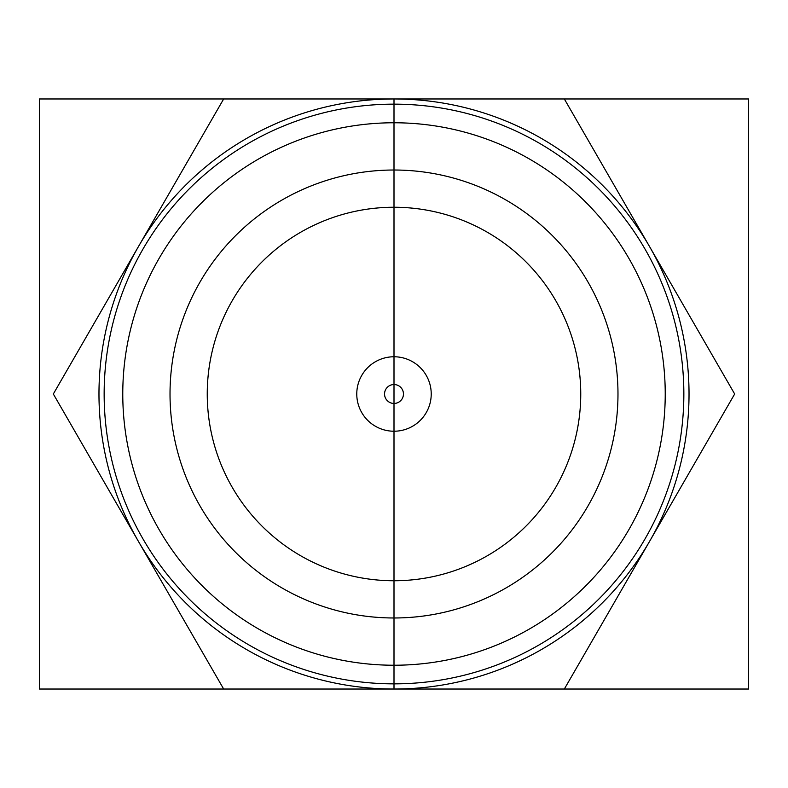 <?xml version="1.0" encoding="UTF-8"?>
<svg xmlns="http://www.w3.org/2000/svg" width="788" height="788" viewBox="0 0 788 788"><rect width="100%" height="100%" fill="white"/><g stroke="black" fill="none" stroke-linecap="round" stroke-linejoin="round"><path stroke-width="1.18" d="M39.4 689.027L748.6 689.027L748.6 98.973L39.4 98.973L39.4 689.027L748.6 689.027M580.746 394A186.746 186.746 0 0 0 300.622 232.273A186.746 186.746 0 0 0 300.622 555.727A186.746 186.746 0 0 0 580.746 394M645.017 538.923A289.846 289.846 0 0 0 394 104.154A289.846 289.846 0 0 0 142.983 538.923A289.846 289.846 0 0 0 645.017 538.923M159.107 258.385A271.23 271.23 0 0 1 529.615 159.107A271.23 271.23 0 0 1 628.893 529.615A271.23 271.23 0 0 1 258.385 628.893A271.23 271.23 0 0 1 159.107 258.385M649.499 541.514A295.027 295.027 0 0 1 138.501 541.514A295.027 295.027 0 0 1 394 98.973A295.027 295.027 0 0 1 649.499 541.514L734.672 394L564.336 98.973L223.664 98.973L53.328 394L223.664 689.027L564.336 689.027L649.499 541.514M617.979 394A223.979 223.979 0 0 0 394 170.021A223.979 223.979 0 0 0 170.021 394A223.979 223.979 0 0 0 394 617.979A223.979 223.979 0 0 0 617.979 394M394 384.544A9.456 9.456 0 0 1 402.185 398.728A9.456 9.456 0 0 1 385.815 398.728A9.456 9.456 0 0 1 394 384.544M394 356.767A37.233 37.233 0 0 1 426.239 412.616A37.233 37.233 0 0 1 361.761 412.616A37.233 37.233 0 0 1 394 356.767M394 98.973L394 689.027M223.664 689.027L53.328 394L223.664 98.973L564.336 98.973L734.672 394L564.336 689.027L223.664 689.027"/></g></svg>
